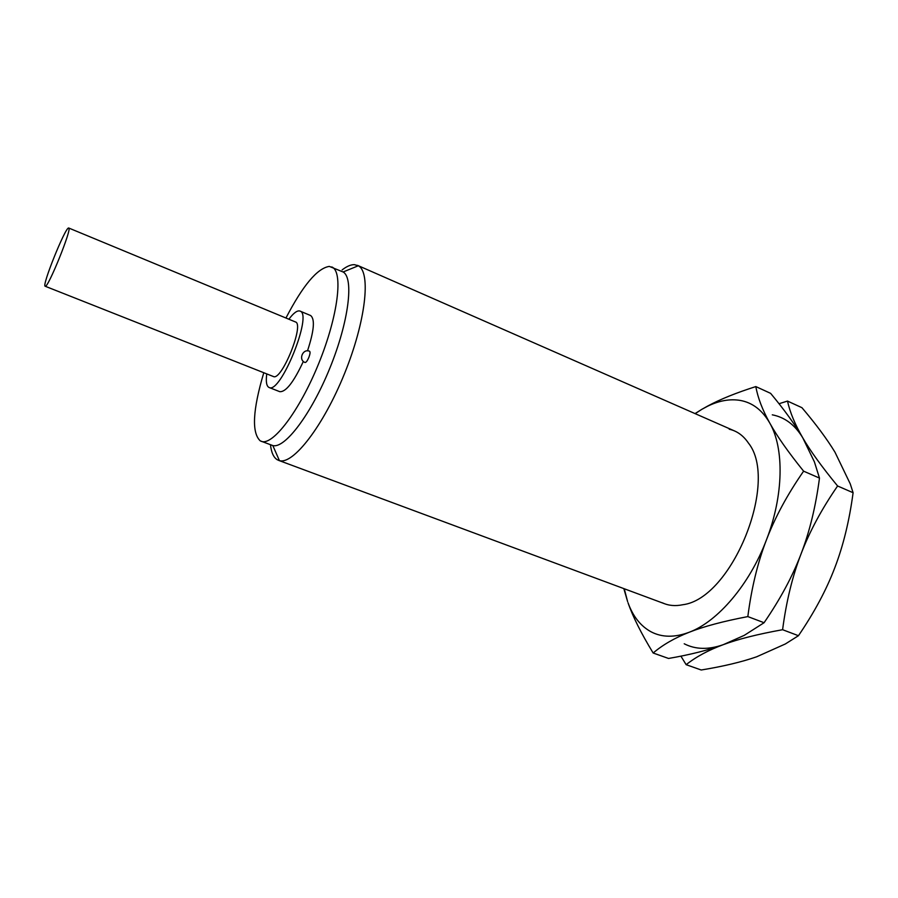 <?xml version="1.0" encoding="UTF-8"?>
<svg xmlns="http://www.w3.org/2000/svg" width="898" height="898" viewBox="0 0 898 898"><rect width="100%" height="100%" fill="white"/><g stroke="black" fill="none" stroke-linecap="round" stroke-linejoin="round"><path stroke-width="1.35" d="M342.138 269.905C346.751 266.336 350.826 264.584 354.362 264.652L358.313 265.763C371.155 272.285 365.823 321.203 344.529 373.579C323.381 426.011 293.175 464.861 279.413 460.618L277.257 459.742C273.587 457.475 271.331 452.48 270.478 444.779M285.946 318.015C302.895 285.396 317.353 268.188 329.319 266.403L343.126 271.982C354.07 278.054 348.839 321.45 330.026 367.709C311.348 414.012 284.913 448.832 272.835 445.576L260.263 440.873C251.53 432.735 252.708 410.027 263.788 372.726M331.732 266.931C343.44 271.129 338.299 315.344 318.846 363.185C299.539 411.071 272.464 446.407 261.138 441.277M288.887 319.239C293.219 313.424 296.71 310.652 299.382 310.921L299.999 311.09C313.11 313.851 280.412 394.615 269.063 387.476L269.063 387.476C266.515 386.252 265.741 381.717 266.751 373.894M299.999 311.09L310.573 315.512C315.131 318.958 314.109 330.745 307.509 350.849M303.344 361.411C293.725 382.11 285.856 392.19 279.738 391.663L269.063 387.476M68.585 228.002L68.731 228.013C72.57 227.621 47.796 288.864 45.181 286.249L45.158 286.238C41.566 286.17 65.195 227.43 68.585 228.002M68.731 228.013L295.431 321.944C304.748 323.976 281.624 381.246 273.407 376.531L273.284 376.475M309.608 351.264C310.36 351.926 310.136 353.947 308.901 357.303C307.408 360.783 306.128 362.511 305.051 362.5C298.035 359.986 302.817 348.177 309.608 351.264M680.909 656.146L686.139 664.677C696.096 656.808 708.488 650.13 723.328 644.652C737.988 639.174 757.744 634.19 782.596 629.711C786.289 601.548 792.418 576.314 801.016 554.021L801.016 554.021C809.513 531.683 821.715 509.009 837.598 485.986C821.861 466.837 810.232 450.774 802.733 437.775L802.745 437.786C795.089 424.653 790.015 412.418 787.49 401.069L779.026 403.73M772.291 414.831C784.818 417.244 794.966 424.889 802.733 437.775L814.407 461.886L819.481 478.084C815.743 506.494 809.581 531.807 801.016 554.021C792.564 576.28 780.25 599.179 764.075 622.718L744.251 635.357L723.328 644.652C708.556 649.871 695.523 649.58 684.22 643.776M787.49 401.069L801.948 407.692C815.979 424.226 826.991 439.055 834.983 452.199L850.26 483.887L853.1 492.733C849.351 520.784 843.244 545.793 834.792 567.749C826.452 589.761 814.34 612.402 798.457 635.705L785.323 643.978L756.621 656.808C741.535 662.039 723.058 666.439 701.203 669.998L686.139 664.677M837.598 485.986L853.1 492.733M782.596 629.711L798.457 635.705M729.255 429.233C736.921 430.939 743.286 435.508 748.348 442.95C779.464 481.339 731.892 598.798 682.839 604.724C675.251 606.318 668.415 605.667 662.342 602.794M651.14 631.844C640.678 626.153 632.967 616.443 628.016 602.738L628.016 602.749C632.843 616.69 641.228 633.449 653.16 653.014C662.679 644.865 674.712 637.928 689.271 632.226C703.639 626.512 723.159 621.304 747.832 616.589C751.514 588.055 757.699 562.518 766.409 539.956C749.549 584.576 717.749 621.584 689.271 632.226C674.78 637.659 662.073 637.535 651.14 631.844M755.824 386.578C736.113 392.864 720.106 399.329 707.781 405.997L701.899 409.297L707.59 406.233C719.062 400.62 729.984 398.69 740.356 400.441C752.546 402.663 762.335 410.195 769.743 423.014C784.336 448.181 783.73 495.494 766.409 539.956C775.041 517.36 787.434 494.428 803.609 471.169C788.163 452.008 776.882 435.957 769.743 423.014C762.469 409.948 757.833 397.803 755.824 386.578L770.607 393.346C784.381 409.87 795.089 424.675 802.733 437.775M695.164 413.652L701.899 409.297L695.018 413.596M623.818 588.594L627.612 601.604L624.256 588.762M723.328 644.652C708.511 650.107 690.248 654.709 668.561 658.459L653.16 653.014M803.609 471.169L819.481 478.084M747.832 616.589L764.075 622.718M734.598 430.973L357.483 265.337M664.632 603.759L278.515 460.337M272.835 445.576L279.413 460.618M343.126 271.982L358.313 265.763M273.34 376.509L45.158 286.238"/></g></svg>
